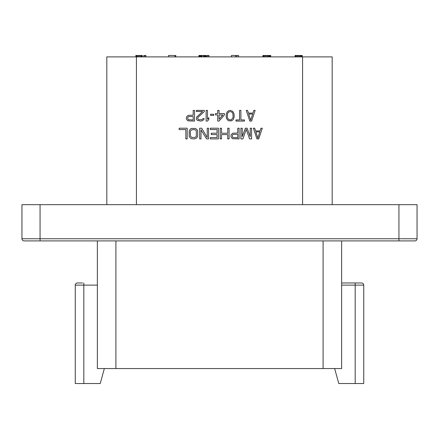 <?xml version="1.0" encoding="UTF-8"?>
<svg xmlns="http://www.w3.org/2000/svg" width="439" height="439" viewBox="0 0 439 439"><rect width="100%" height="100%" fill="white"/><g stroke="black" fill="none" stroke-linecap="round" stroke-linejoin="round"><path stroke-width="0.66" d="M341.63 240.896L341.63 368.551L97.37 368.551L97.37 240.896M100.224 383.532L104.35 368.551L100.224 383.532L75.261 383.532L75.261 285.114A2.14 2.14 0 0 1 77.401 282.974L82.57 282.974M356.43 282.974L361.599 282.974A2.14 2.14 0 0 1 363.739 285.114L363.739 383.532L338.776 383.532L334.65 368.551M414.91 240.896A2.14 2.14 0 0 0 417.05 238.756A2.14 2.14 0 0 1 414.91 240.896L24.09 240.896A2.14 2.14 0 0 1 21.95 238.756L21.95 204.667L417.05 204.667L417.05 238.756L21.95 238.756M341.63 282.974L355.184 282.974L341.63 282.974M361.599 282.974L355.184 282.974L361.599 282.974A2.14 2.14 0 0 1 363.739 285.114L341.63 285.114M332.18 204.667L332.18 56.894L106.82 56.894L106.82 204.667M256.941 138.911L258.725 138.911L262.292 128.215L260.953 128.215L260.064 130.943L255.602 130.943L254.713 128.215L253.374 128.215L256.941 138.911M257.836 138L255.827 131.854L259.839 131.854L257.836 138M242.235 136.633L242.235 128.215L240.896 128.215L240.896 138.911L242.899 138.911L246.246 129.351L249.588 138.911L251.591 138.911L251.591 128.215L250.257 128.215L250.257 136.633L247.135 128.215L245.352 128.215L242.235 136.633M230.865 136.408L231.759 138L232.648 138.686L239.112 138.911L239.112 128.215L237.773 128.215L237.773 132.995L232.648 133.22L231.09 134.811L230.865 136.408M233.543 134.361L237.773 134.361L237.773 137.775L232.873 137.544L232.204 135.722L232.873 134.586L233.543 134.361M227.748 128.215L227.748 133.22L221.508 133.22L221.508 128.215L220.169 128.215L220.169 138.911L221.508 138.911L221.508 134.586L227.748 134.586L227.748 138.911L229.081 138.911L229.081 128.215L227.748 128.215M210.363 129.576L217.047 129.576L217.047 133.22L211.252 133.22L211.252 134.586L217.047 134.586L217.047 137.544L210.363 137.544L210.363 138.911L218.386 138.911L218.386 128.215L210.363 128.215L210.363 129.576M207.241 128.215L207.241 137.544L201.671 128.215L199.663 128.215L199.663 138.911L201.002 138.911L201.002 129.807L206.571 138.911L208.58 138.911L208.58 128.215L207.241 128.215M194.318 138.911L196.321 138.23L197.66 136.408L197.66 130.718L197.215 129.807L195.432 128.44L191.42 128.44L190.526 128.896L189.193 130.718L189.193 136.408L190.526 138.23L191.42 138.686L194.318 138.911M194.318 137.544L191.64 137.319L190.526 136.178L190.306 131.854L190.526 130.943L191.64 129.807L194.318 129.576L195.876 130.262L196.321 130.943L196.321 136.178L195.876 136.864L194.318 137.544M187.184 138.911L187.184 128.215L179.161 128.215L179.161 129.576L185.845 129.576L185.845 138.911L187.184 138.911M249.807 121.082L251.591 121.082L255.158 110.387L253.824 110.387L252.93 113.114L248.474 113.114L247.58 110.387L246.246 110.387L249.807 121.082M250.702 120.171L248.693 114.025L252.705 114.025L250.702 120.171M235.99 121.082L244.463 121.082L244.463 119.946L240.896 119.946L240.896 110.387L239.557 110.387L239.557 119.946L235.99 119.946L235.99 121.082M234.212 116.758L233.987 113.569L232.648 111.292L230.195 110.387L228.862 110.612L227.078 111.978L226.184 114.711L226.184 116.758L226.634 118.579L227.748 120.171L228.862 120.857L231.534 120.857L233.318 119.49L234.212 116.758M233.093 116.527L232.873 117.893L231.315 119.715L230.195 119.946L228.417 119.26L227.523 117.893L227.298 116.527L227.523 113.569L228.417 112.203L230.195 111.522L231.979 112.203L232.873 113.569L233.093 116.527M219.056 121.082L224.406 114.936L224.406 113.569L219.056 113.569L219.056 110.387L217.717 110.387L217.717 113.569L215.489 113.569L215.489 114.936L217.717 114.936L217.717 121.082L219.056 121.082M222.842 114.936L219.056 119.26L219.056 114.936L222.842 114.936M210.583 114.255L210.583 115.391L213.705 115.391L213.705 114.255L210.583 114.255M206.127 110.387L206.127 121.082L207.466 121.082L208.805 119.49L208.805 117.668L207.466 119.26L207.466 110.387L206.127 110.387M204.344 111.522L204.344 110.387L196.321 110.387L196.321 111.522L202.56 111.522L196.546 117.213L196.546 119.49L197.435 120.401L200.557 121.082L202.116 120.857L203.899 119.49L204.124 118.579L203.01 118.579L201.896 119.715L198.774 119.715L198.104 119.26L197.66 118.124L198.104 117.213L204.344 111.522M186.295 118.579L187.184 120.171L188.073 120.857L194.537 121.082L194.537 110.387L193.204 110.387L193.204 115.166L188.073 115.391L186.515 116.983L186.295 118.579M188.968 116.527L193.204 116.527L193.204 119.946L188.298 119.715L187.629 117.893L188.298 116.758L188.968 116.527M140.743 56.894L140.743 55.468L142.313 55.468L142.313 56.894M139.673 56.894L139.673 55.468L140.743 55.468M138.603 56.894L138.603 55.468L139.673 55.468M168.516 56.894L168.516 55.468L175.781 55.468L175.781 56.894M199.553 56.894L199.553 55.468L205.968 55.468L205.968 56.894M231.441 56.894L231.441 55.468L238.569 55.468L238.569 56.894M262.928 56.894L262.928 55.468L270.72 55.468L270.72 56.894M295.09 56.894L295.09 55.468L302.251 55.468L302.251 56.894M174.936 56.894L174.936 55.468M205.436 56.894L205.436 55.468M205.792 56.894L205.792 55.468M204.898 56.894L204.898 55.468M204.184 56.894L204.184 55.468M203.471 56.894L203.471 55.468M202.05 56.894L202.05 55.468M201.336 56.894L201.336 55.468M200.623 56.894L200.623 55.468M200.085 56.894L200.085 55.468M199.729 56.894L199.729 55.468M236.786 56.894L236.786 55.468M235.716 56.894L235.716 55.468M269.348 56.894L269.348 55.468M268.992 56.894L268.992 55.468M268.454 56.894L268.454 55.468M267.565 56.894L267.565 55.468M266.676 56.894L266.676 55.468M265.606 56.894L265.606 55.468M264.712 56.894L264.712 55.468M263.823 56.894L263.823 55.468M263.285 56.894L263.285 55.468M301.505 56.894L301.505 55.468M301.149 56.894L301.149 55.468M300.616 56.894L300.616 55.468M299.727 56.894L299.727 55.468M298.833 56.894L298.833 55.468M297.944 56.894L297.944 55.468M297.049 56.894L297.049 55.468M296.16 56.894L296.16 55.468M295.623 56.894L295.623 55.468M295.266 56.894L295.266 55.468M206.807 56.894L206.807 55.468L208.964 55.468L208.964 56.894M198.9 56.894L198.9 55.468L199.553 55.468M143.751 56.894L143.751 55.468L145.907 55.468L145.907 56.894M135.838 56.894L135.838 55.468L138.603 55.468M270.539 56.894L270.539 55.468M270.183 56.894L270.183 55.468M269.639 56.894L269.639 55.468M207.888 56.894L207.888 55.468M199.257 56.894L199.257 55.468M199.081 56.894L199.081 55.468M144.826 56.894L144.826 55.468M142.132 56.894L142.132 55.468M141.951 56.894L141.951 55.468M141.232 56.894L141.232 55.468M138.537 56.894L138.537 55.468M137.456 56.894L137.456 55.468M136.738 56.894L136.738 55.468M136.019 56.894L136.019 55.468M97.37 285.114L83.816 285.114L83.816 383.532M355.184 383.532L355.184 282.974M40.064 204.667L40.064 240.896M398.936 240.896L398.936 204.667M83.816 282.974L83.816 285.114L75.261 285.114A2.14 2.14 0 0 1 77.401 282.974M323.088 240.896L323.088 368.551M115.912 240.896L115.912 368.551M302.586 204.667L302.586 56.894M136.414 204.667L136.414 56.894"/></g></svg>
